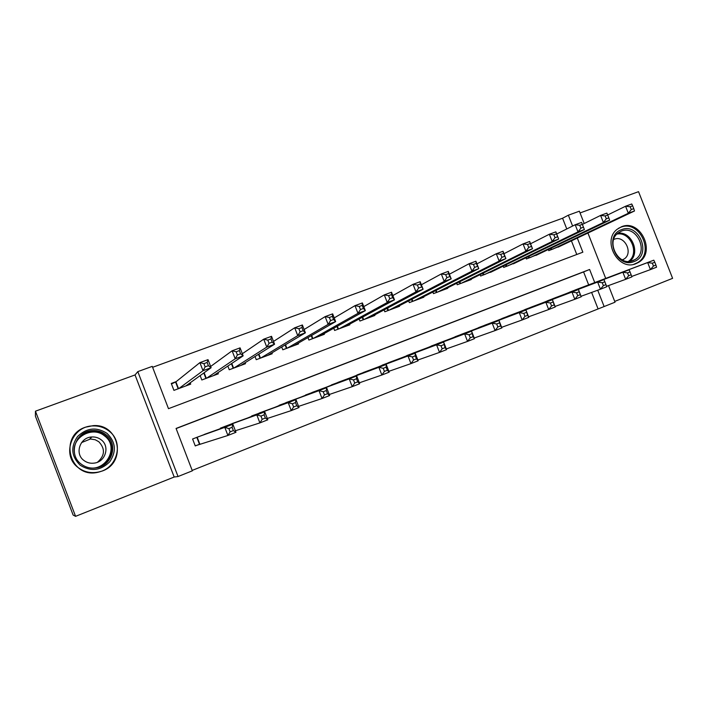 <?xml version="1.0" encoding="UTF-8"?>
<svg xmlns="http://www.w3.org/2000/svg" width="708" height="708" viewBox="0 0 708 708"><rect width="100%" height="100%" fill="white"/><g stroke="black" fill="none" stroke-linecap="round" stroke-linejoin="round"><path stroke-width="1.06" d="M100.713 471.404L99.784 471.838M102.173 471.041C127.157 462.554 119.333 423.402 93.199 425.641L85.411 427.207C58.047 436.048 70.092 479.21 98.058 472.254L102.173 471.041M636.05 263.624L638.359 262.491C656.52 252.747 640.492 218.604 621.571 226.728L617.394 229.109C601.437 240.49 618.314 271.677 636.05 263.624M594.738 282.572L589.614 269.483L176.071 428.437L192.346 470.829L178.044 476.528L137.812 371.62L152.255 366.372L168.486 408.675L582.852 252.198L577.312 238.065M174.186 477.024L135.042 374.939L35.453 411.189L35.4 416.145L73.145 515.079L75.579 516.336L174.186 477.024L178.044 476.528M614.721 301.413L672.6 278.341L638.545 191.664L580.064 212.949M608.517 285.589L615.031 302.201L604.128 306.546L597.738 290.218M192.187 470.413L604.128 306.546M35.453 411.189L75.579 516.336M176.186 381.621L171.265 383.444L173.929 390.374L190.718 384.117L190.204 382.789M597.95 308.591L591.623 292.439M588.667 284.873L583.596 271.925L176.124 428.57M578.799 288.581L565.648 293.838M556.736 297.165L543.399 302.511M534.363 305.927L520.805 311.316M511.636 314.777L497.874 320.255M488.564 323.768L474.59 329.335M465.129 332.902L450.943 338.557M441.341 342.168L426.933 347.929M417.171 351.584L402.542 357.443M392.621 361.151L377.771 367.107M367.691 370.868L352.602 376.939M342.353 380.745L327.025 386.922M316.609 390.772L301.042 397.082M290.448 400.976L274.642 407.41M263.863 411.339L247.8 417.924M236.835 421.888L220.356 428.172L220.524 428.623M209.356 432.615L192.594 438.987L195.258 445.934L200.152 444.013M566.772 228.958L562.577 218.232L152.609 367.302M576.772 254.491L571.427 240.853M561.886 245.366L548.762 250.641L548.311 249.499M539.717 253.614L526.389 258.978L525.92 257.774M517.203 261.978L503.689 267.438L503.184 266.155M494.352 270.474L480.635 276.031L480.104 274.669M471.156 279.094L471.316 279.51L457.235 284.758L456.66 283.288M447.598 287.837L447.775 288.289L433.473 293.616L432.853 292.041M423.676 296.723L423.862 297.201L409.33 302.617L408.666 300.909M399.374 305.732L399.577 306.254L384.816 311.759L384.099 309.9M374.682 314.883L374.904 315.449L359.921 321.043L359.133 319.007M349.61 324.175L349.849 324.795L334.619 330.468L333.751 328.229M324.122 333.601L324.388 334.282L308.909 340.052L307.953 337.566M298.218 343.168L298.511 343.929L282.793 349.796L281.713 347M271.89 352.876L272.226 353.734L256.243 359.691L255.013 356.505M245.127 362.726L245.499 363.691L229.259 369.753L227.834 366.071M217.905 372.7L218.338 373.824L201.824 379.975L200.143 375.621M135.042 374.939L137.812 371.62M562.577 218.232L568.365 215.197L579.374 211.196L584.206 223.516M587.932 233.038L605.712 278.412M572.604 226.038L568.365 215.197M583.596 271.925L589.614 269.483M72.49 438.181L73.136 437.394M558.161 247.136L634.492 210.993L628.323 213.276L625.562 206.24L607.685 214.975M630.173 206.736L625.562 206.24L631.731 203.975L632.651 205.824L630.173 206.736L631.288 209.55L633.757 208.639L632.651 205.824M631.288 209.55L628.323 213.276L552.638 249.189M633.757 208.639L634.492 210.993M655.918 265.066L654.803 262.243L652.342 263.199L653.457 266.022L655.918 265.066L656.564 267.199L650.431 269.606L647.661 262.562L653.803 260.172L574.958 290.076M631.731 276.447L650.431 269.606L653.457 266.022M569.462 292.218L647.661 262.562L652.342 263.199M653.803 260.172L654.803 262.243M621.562 229.657C639.209 222.188 652.236 255.34 634.067 261.535C616.349 269.314 603.154 235.64 621.562 229.657M632.97 260.597L634.979 259.597C649.325 251.667 636.439 224.622 621.403 231.118L618.208 232.905C605.278 241.888 618.704 267.04 632.97 260.597M622.341 259.933L623.845 259.172C633.802 253.482 624.704 234.711 614.208 239.269L613.703 239.481M633.775 264.305L637.288 262.765C655.307 253.092 639.404 219.232 620.633 227.303L618.544 228.268M106.979 433.349C115.758 441.942 116.67 451.439 109.713 461.828C100.686 470.687 90.854 471.82 80.225 465.236C71.322 456.536 70.428 446.969 77.553 436.526C86.703 427.774 96.518 426.712 106.979 433.349M81.172 464.085C85.757 467.519 90.943 468.758 96.713 467.793C112.537 465.501 118.484 443.651 105.908 434.597C102.111 431.668 97.748 430.305 92.837 430.517C75.818 430.65 67.455 454.341 81.172 464.085M81.579 442.58L90.465 438.987L95.244 439.756L98.828 441.748C105.386 448.828 104.943 455.651 97.5 462.218M83.863 460.43C86.995 462.784 90.535 463.66 94.491 463.076C105.696 461.678 110.085 446.199 101.173 439.801C98.439 437.703 95.306 436.765 91.775 436.978C79.986 437.305 74.393 453.695 83.863 460.43M108.944 431.013C104.333 427.455 99.049 425.756 93.075 425.924C71.8 425.747 61.021 455.421 78.225 467.625C84.04 471.962 90.597 473.475 97.89 472.147C117.333 469.015 124.396 442.155 108.944 431.013M72.605 438.27L72.012 439.066M98.801 472.086L99.722 471.705M535.938 255.42L609.65 220.188L603.375 222.507L600.596 215.418L582.374 224.418M605.181 215.931L600.596 215.418L606.871 213.108L607.703 215.011L605.181 215.931L606.296 218.781L608.818 217.852L607.703 215.011M606.296 218.781L603.375 222.507L530.327 257.508M608.818 217.852L609.65 220.188M513.38 263.827L584.383 229.542L577.994 231.905L575.197 224.746L556.692 233.994M579.755 225.294L575.197 224.746L581.587 222.401L584.383 229.542L582.321 224.347L579.755 225.294L580.879 228.162L583.445 227.224M580.879 228.162L577.994 231.905L507.689 265.951M582.321 224.347L581.587 222.401M490.476 272.368L558.674 239.056L552.178 241.463L549.355 234.242L530.566 243.756M553.886 234.817L549.355 234.242L555.851 231.852L558.674 239.056L556.488 233.861L553.886 234.817L555.019 237.72L557.621 236.755M555.019 237.72L552.178 241.463L484.697 274.518M556.488 233.861L555.851 231.852M467.227 281.032L532.513 248.738L525.902 251.19L523.053 243.906L503.981 253.712M527.557 244.517L523.053 243.906L529.673 241.472L532.513 248.738L530.212 243.534L527.557 244.517L528.699 247.437L531.345 246.455M528.699 247.437L525.902 251.19L461.359 283.227M530.212 243.534L529.673 241.472M631.138 274.766L630.023 271.916L627.518 272.899L628.642 275.748L631.138 274.766L631.89 276.89L625.651 279.333L622.863 272.226L629.102 269.792L552.842 298.688M606.606 286.28L625.651 279.333L628.642 275.748M547.266 300.856L622.863 272.226L627.518 272.899M629.102 269.792L630.023 271.916M604.809 281.766L602.269 282.757L603.393 285.634L605.933 284.643L603.986 279.58L606.791 286.74L600.446 289.227L597.64 282.058L603.986 279.58L530.398 307.431M581.064 296.28L600.446 289.227L603.393 285.634M524.734 309.635L597.64 282.058L602.269 282.757M606.791 286.74L605.933 284.643M579.153 291.784L576.569 292.802L577.701 295.696L580.286 294.687L578.427 289.545L581.25 296.758L574.799 299.298L571.967 292.059L578.427 289.545L507.609 316.299M555.063 306.449L574.799 299.298L577.701 295.696M501.857 318.547L571.967 292.059L576.569 292.802M581.25 296.758L580.286 294.687M553.045 301.98L550.408 303.015L551.559 305.945L554.187 304.909L552.417 299.679L555.267 306.962L548.691 309.538L545.841 302.245L552.417 299.679L484.467 325.317M528.602 316.795L548.691 309.538L551.559 305.945M478.626 327.592L545.841 302.245L550.408 303.015M555.267 306.962L554.187 304.909M443.615 289.837L505.884 258.597L499.158 261.084L496.29 253.738L476.926 263.854M500.76 254.376L496.29 253.738L503.025 251.26L505.884 258.597L503.459 253.384L500.76 254.376L501.91 257.331L504.609 256.331M501.91 257.331L499.158 261.084L437.65 292.059M503.459 253.384L503.025 251.26M526.469 312.361L523.787 313.414L524.947 316.37L527.628 315.317L525.947 309.998L528.814 317.343L522.132 319.972L519.256 312.6L525.947 309.998L460.979 334.468M501.662 327.317L522.132 319.972L524.947 316.37M455.04 336.769L519.256 312.6L523.787 313.414M528.814 317.343L527.628 315.317M419.64 298.776L478.785 268.624L471.935 271.164L469.041 263.748L449.394 274.208M473.475 264.42L469.041 263.748L475.9 261.225L478.785 268.624L476.227 263.411L473.475 264.42L474.634 267.394L477.387 266.385M474.634 267.394L471.935 271.164L413.587 301.033M476.227 263.411L475.9 261.225M499.423 322.928L496.689 323.999L497.848 326.981L500.583 325.91L498.998 320.494L501.892 327.91L495.087 330.583L492.193 323.149L498.998 320.494L437.119 343.752M474.236 338.035L495.087 330.583L497.848 326.981M431.092 346.097L492.193 323.149L496.689 323.999M501.892 327.91L500.583 325.91M395.285 307.856L451.191 278.837L444.217 281.421L441.305 273.934L421.366 284.775M445.695 274.651L441.305 273.934L448.288 271.368L451.191 278.837L448.5 273.615L445.695 274.651L446.863 277.651L449.669 276.616M446.863 277.651L444.217 281.421L389.135 310.148M448.5 273.615L448.288 271.368M471.873 333.689L469.094 334.769L470.262 337.787L473.05 336.689L471.572 331.185L474.484 338.672L467.554 341.398L464.634 333.893L471.572 331.185L412.879 353.195M446.305 348.938L467.554 341.398L470.262 337.787M406.764 355.575L464.634 333.893L469.094 334.769M474.484 338.672L473.05 336.689M370.549 317.078L423.101 289.245L415.994 291.873L413.056 284.315L392.834 295.572M417.41 285.059L413.056 284.315L420.171 281.704L423.101 289.245L420.26 284.014L417.41 285.059L418.587 288.094L421.437 287.041M418.587 288.094L415.994 291.873L364.301 319.405M420.26 284.014L420.171 281.704M443.827 344.646L440.995 345.752L442.173 348.787L445.005 347.672L443.633 342.07L446.571 349.628L439.518 352.398L436.571 344.823L443.633 342.07L388.267 362.779M417.853 360.027L439.518 352.398L442.173 348.787M382.055 365.195L436.571 344.823L440.995 345.752M446.571 349.628L445.005 347.672M345.416 326.441L394.489 299.829L387.249 302.511L384.294 294.882L363.788 306.617M388.603 295.67L384.294 294.882L391.533 292.218L394.489 299.829L392.692 297.652L391.506 294.599L388.603 295.67L389.789 298.723L392.692 297.652M389.789 298.723L387.249 302.511L339.079 328.813M391.506 294.599L391.533 292.218M415.26 355.797L412.375 356.929L413.569 359.991L416.454 358.859L415.26 355.797L415.189 353.159L418.145 360.788L410.959 363.611L407.994 355.965L415.189 353.159L363.257 372.514M388.878 371.319L410.959 363.611L413.569 359.991M356.947 374.974L407.994 355.965L412.375 356.929M418.145 360.788L416.454 358.859M319.892 335.964L365.346 310.617L357.974 313.343L354.991 305.644L334.229 317.919M359.257 306.467L354.991 305.644L362.363 302.935L365.346 310.617L363.408 308.467L362.213 305.378L359.257 306.467L360.452 309.555L363.408 308.467M360.452 309.555L357.974 313.343L313.44 338.362M362.213 305.378L362.363 302.935M386.161 367.169L383.223 368.31L384.417 371.408L387.356 370.257L386.161 367.169L386.214 364.452L389.196 372.151L381.869 375.028L378.886 367.31L386.214 364.452L337.849 382.417M359.345 382.807L381.869 375.028L384.417 371.408M331.433 384.913L378.886 367.31L383.223 368.31M389.196 372.151L387.356 370.257M293.944 345.637L335.654 321.609L328.149 324.388L325.14 316.618L304.13 329.512M329.353 317.476L325.14 316.618L332.654 313.856L335.654 321.609L333.574 319.485L332.371 316.37L329.353 317.476L330.565 320.6L333.574 319.485M330.565 320.6L328.149 324.388L287.395 348.079M332.371 316.37L332.654 313.856M356.513 378.745L353.513 379.913L354.726 383.037L357.717 381.869L356.513 378.745L356.69 375.957L359.699 383.727L352.239 386.656L349.221 378.869L356.69 375.957L312.033 392.471M329.247 394.506L352.239 386.656L354.726 383.037M305.511 395.011L349.221 378.869L353.513 379.913M359.699 383.727L357.717 381.869M267.58 355.46L305.405 332.804L297.749 335.636L294.714 327.786L273.5 341.433M298.882 328.698L294.714 327.786L302.378 324.972L305.405 332.804L303.174 330.707L301.962 327.565L298.882 328.698L300.103 331.84L303.174 330.707M300.103 331.84L297.749 335.636L260.916 357.947M301.962 327.565L302.378 324.972M326.299 390.542L323.246 391.736L324.468 394.896L327.521 393.701L326.299 390.542L326.609 387.683L329.645 395.524L322.043 398.516L319.007 390.648L326.609 387.683L285.793 402.684M298.572 406.392L322.043 398.516L324.468 394.896M279.164 405.268L319.007 390.648L323.246 391.736M329.645 395.524L327.521 393.701M240.782 365.452L274.571 344.221L266.774 347.106L263.721 339.176L242.331 353.726M267.828 340.123L263.721 339.176L271.527 336.309L274.571 344.221L272.191 342.15L270.96 338.973L267.828 340.123L269.058 343.309L272.191 342.15M269.058 343.309L266.774 347.106L234.012 367.974M270.96 338.973L271.527 336.309M295.51 402.569L292.395 403.79L293.625 406.976L296.732 405.755L295.51 402.569L295.962 399.631L299.015 407.551L291.262 410.596L288.2 402.648L295.962 399.631L259.119 413.074M267.288 418.481L291.262 410.596L293.625 406.976M252.384 415.693L288.2 402.648L292.395 403.79M299.015 407.551L296.732 405.755M213.533 375.612L243.154 355.85L235.198 358.797L232.118 350.787L210.639 366.47M236.171 351.779L232.118 350.787L240.074 347.867L243.154 355.85L240.605 353.814L239.366 350.602L236.171 351.779L237.41 354.991L240.605 353.814M237.41 354.991L235.198 358.797L206.656 378.178M239.366 350.602L240.074 347.867M264.119 414.835L260.942 416.074L262.181 419.286L265.358 418.047L264.119 414.835L264.712 411.799L267.792 419.809L259.898 422.906L256.809 414.888L264.712 411.799L232.012 423.632M235.375 430.756L259.898 422.906L262.181 419.286M225.162 426.296L256.809 414.888L260.942 416.074M267.792 419.809L265.358 418.047M187.611 385.276L187.425 384.789M185.841 385.94L211.117 367.709L203.01 370.709L199.895 362.62L175.903 381.842L171.46 383.957M203.895 363.664L199.895 362.62L208.01 359.646L211.117 367.709L208.4 365.7L207.152 362.461L203.895 363.664L205.143 366.903L208.4 365.7M205.143 366.903L203.01 370.709L178.841 388.542M207.152 362.461L208.01 359.646M232.109 427.331L228.879 428.597L230.127 431.845L233.357 430.579L232.109 427.331L232.852 424.216L235.968 432.296L227.914 435.464L224.799 427.358L232.852 424.216L204.444 434.367M195.213 445.819L227.914 435.464L230.127 431.845M197.479 437.075L224.799 427.358L228.879 428.597M235.968 432.296L233.357 430.579M551.16 248.145L551.7 249.543M550.585 248.419L551.107 249.765M617.73 233.295C631.509 230.693 641.085 253.349 629.598 261.376M628.394 261.42C640.067 253.818 630.465 231.091 616.863 234.118M77.827 438.641C81.553 434.216 86.305 431.774 92.093 431.34C96.943 431.128 101.253 432.473 105.005 435.358C115.705 443.19 113.174 461.412 100.554 466.678M86.04 466.837C104.572 474.298 120.493 447.27 104.527 435.907C92.81 425.658 71.782 437.022 74.367 452.456M528.849 256.358L529.425 257.845M528.283 256.632L528.849 258.066M506.193 264.686L506.813 266.279M505.654 264.951L506.247 266.491M483.201 273.129L483.865 274.837M482.67 273.394L483.307 275.04M459.846 281.696L460.554 283.519M459.324 281.952L460.014 283.722M436.128 290.369L436.889 292.342M435.624 290.625L436.367 292.537M412.029 299.165L412.861 301.298M411.543 299.422L412.348 301.493M387.55 308.069L388.453 310.405M387.081 308.325L387.957 310.591M362.673 317.087L363.655 319.644M362.213 317.334L363.177 319.821M337.38 326.211L338.477 329.034L337.371 326.22M336.946 326.45L338.008 329.211M311.662 335.424L312.883 338.574M311.246 335.663L312.44 338.743M285.51 344.725L286.882 348.265M285.112 344.964L286.448 348.424M258.889 354.071L260.456 358.124M258.517 354.31L260.04 358.275M231.781 363.434L233.587 368.133M231.428 363.673L233.197 368.284M251.765 416.49L251.579 416.012M252.154 416.348L251.968 415.861M204.143 372.735L206.285 378.311M203.807 372.974L205.913 378.453M224.64 427.154L224.427 426.588M225.02 427.021L224.799 426.437M175.903 381.842L178.522 388.665M175.575 382.019L178.177 388.798M199.47 444.243L196.815 437.34M199.824 444.12L197.169 437.199M638.359 262.491L636.519 263.199M623.845 259.172L622.164 259.845M630.925 261.19L634.979 259.597M92.837 430.517L92.093 431.34C96.925 431.137 101.217 432.491 104.97 435.402C115.634 443.261 113.032 461.528 100.465 466.714M97.89 472.147L97.155 472.422M91.775 436.978L89.766 439.022M311.635 335.442L312.848 338.583M285.466 344.752L286.829 348.283M258.827 354.115L260.385 358.142M231.711 363.487L233.507 368.169M252.075 416.375L251.889 415.888M204.054 372.797L206.187 378.346M224.923 427.048L224.702 426.481M175.805 381.904L178.416 388.701M199.718 444.155L197.063 437.243"/></g></svg>
